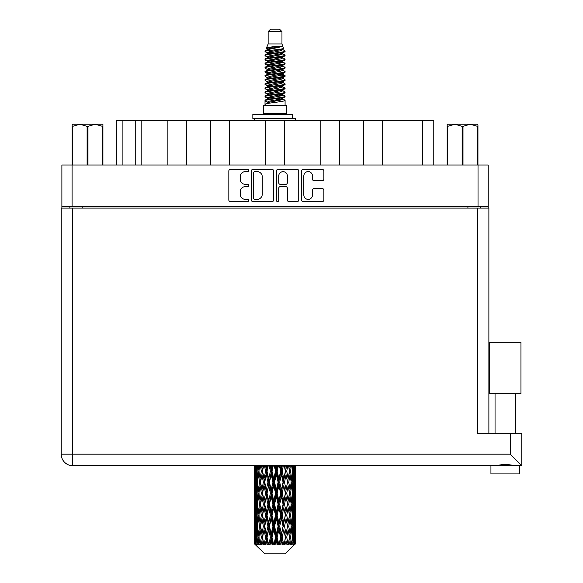 <?xml version="1.0" encoding="UTF-8"?>
<svg xmlns="http://www.w3.org/2000/svg" width="583" height="583" viewBox="0 0 583 583"><rect width="100%" height="100%" fill="white"/><g stroke="black" fill="none" stroke-linecap="round" stroke-linejoin="round"><path stroke-width="0.87" d="M303.83 195.057A4.321 4.321 0 0 0 308.152 199.379A4.321 4.321 0 0 0 312.466 195.057L312.466 190.175A1.618 1.618 0 0 1 314.084 188.557L322.239 188.557A1.618 1.618 0 0 1 323.849 190.175L323.849 200.02A1.618 1.618 0 0 1 322.239 201.638L303.182 201.638A1.618 1.618 0 0 1 301.571 200.02L301.571 170.957A1.618 1.618 0 0 1 303.182 169.347L322.239 169.347A1.618 1.618 0 0 1 323.849 170.957L323.849 179.112A1.618 1.618 0 0 1 322.239 180.73L314.084 180.73A1.618 1.618 0 0 1 312.466 179.112L312.466 175.928A4.321 4.321 0 0 0 308.152 171.606A4.321 4.321 0 0 0 303.83 175.928L303.83 195.057M277.595 201.638A1.13 1.13 0 0 0 278.725 200.508L278.725 188.236A1.618 1.618 0 0 1 280.343 186.618L285.75 186.618A1.618 1.618 0 0 1 287.361 188.236L287.361 200.02A1.618 1.618 0 0 0 288.979 201.638L297.133 201.638A1.618 1.618 0 0 0 298.744 200.02L298.744 170.957A1.618 1.618 0 0 0 297.133 169.347L278.076 169.347A1.618 1.618 0 0 0 276.466 170.957L276.466 200.508A1.13 1.13 0 0 0 277.595 201.638M273.638 200.02L273.638 170.957A1.618 1.618 0 0 0 272.028 169.347L252.971 169.347A1.618 1.618 0 0 0 251.36 170.957L251.36 200.02A1.618 1.618 0 0 0 252.971 201.638L272.028 201.638A1.618 1.618 0 0 0 273.638 200.02M61.885 165.011L61.885 206.462L61.885 165.011L488.219 165.011L488.219 208.109M488.219 165.011L488.219 206.462L61.885 206.462L61.885 208.109M245.385 171.606L247.607 171.606A1.13 1.13 0 0 0 248.737 170.476A1.13 1.13 0 0 0 247.607 169.347L230.453 169.347A1.618 1.618 0 0 0 228.835 170.957L228.835 200.02A1.618 1.618 0 0 0 230.453 201.638L247.607 201.638A1.13 1.13 0 0 0 248.737 200.508A1.13 1.13 0 0 0 247.607 199.379L245.385 199.379A5.167 5.167 0 0 1 240.218 194.212L240.218 191.785A5.167 5.167 0 0 1 245.385 186.618L247.607 186.618A1.13 1.13 0 0 0 248.737 185.489A1.13 1.13 0 0 0 247.607 184.359L245.385 184.359A5.167 5.167 0 0 1 240.218 179.192L240.218 176.773A5.167 5.167 0 0 1 245.385 171.606M320.847 165.011L320.847 120.768L284.358 120.768L284.358 165.011M363.617 165.011L363.617 120.768L339.459 120.768L339.459 165.011M167.882 165.011L167.882 120.768L141.822 120.768L141.822 165.011M210.645 165.011L210.645 120.768L186.487 120.768L186.487 165.011M265.746 165.011L265.746 120.768L229.257 120.768L229.257 165.011M69.858 208.109L69.858 206.462M480.246 206.462L480.246 208.109M116.323 165.011L116.323 120.768L141.822 120.768M422.595 165.011L422.595 120.768L382.222 120.768L382.222 165.011M422.595 120.768L433.781 120.768L433.781 165.011M339.459 120.768L320.847 120.768M382.222 120.768L363.617 120.768M186.487 120.768L167.882 120.768M229.257 120.768L210.645 120.768M284.358 120.768L265.746 120.768M254.749 171.606A1.13 1.13 0 0 0 253.62 172.736L253.62 198.242A1.13 1.13 0 0 0 254.749 199.379L257.088 199.379A5.167 5.167 0 0 0 262.255 194.212L262.255 176.773A5.167 5.167 0 0 0 257.088 171.606L254.749 171.606M287.361 176.008A4.321 4.321 0 0 0 283.046 171.686A4.321 4.321 0 0 0 278.725 176.008L278.725 182.749A1.618 1.618 0 0 0 280.343 184.359L285.75 184.359A1.618 1.618 0 0 0 287.361 182.749L287.361 176.008M505.33 393.642L489.698 393.642L489.698 342.323L520.954 342.323L520.954 393.642L505.33 393.642M497.918 465.46L500.046 464.979M72.737 208.109L72.737 454.172L510.263 454.172L510.263 433.286L521.778 433.286L521.778 465.686L518.877 465.686L519.723 465.686L519.723 473.913L490.937 473.913L490.937 465.686L491.775 465.686L72.737 465.686A11.514 11.514 0 0 1 61.222 454.172L61.222 208.109L488.882 208.109L488.882 433.286M518.877 465.686L491.775 465.686M61.222 208.109L61.222 454.172A11.514 11.514 0 0 0 72.737 465.686A11.514 11.514 0 0 1 61.222 454.172L72.737 454.172L72.737 465.686M510.263 433.286L477.368 433.286L477.368 208.109M510.263 454.172L521.778 465.686L521.778 433.286M505.33 464.33L508.099 464.52M514.388 465.686C508.361 464.185 502.32 464.185 496.264 465.686M489.698 393.642L489.698 342.323M520.954 393.642L520.954 342.323M73.123 124.223L72.161 125.126L72.161 126.358L72.161 125.126L73.123 124.223L79.849 124.223L72.591 126.358L72.591 165.011M72.161 165.011L72.161 126.358L72.591 126.358M102.491 165.011L102.491 126.358L95.233 124.223L102.921 124.223L102.921 165.011M102.491 126.358L102.921 126.358M87.115 165.011L87.115 126.358L79.849 124.223L95.233 124.223L87.967 126.358L87.967 165.011M87.115 126.358L87.967 126.358M79.849 124.223L95.765 124.223M268.144 31.62L281.961 31.62L279.49 29.15L270.614 29.15L268.144 31.62L268.144 43.951L266.395 48.178L267.837 49.183M281.961 31.62L281.961 43.951L268.144 43.951M286.399 105.304L263.705 105.304L263.705 113.532L286.399 113.532L286.399 105.304M266.416 113.532L266.416 114.355M283.688 113.532L283.688 114.355M282.208 46.123L269.528 48.673L265.301 50.823C265.178 49.409 279.476 47.879 282.208 46.123L277.909 46.123C271.561 46.844 267.721 47.529 266.395 48.178M265.301 50.823L265.272 51.785L267.837 53.301M281.961 43.951L283.535 48.447L280.576 49.701L269.528 51.756L267.247 52.783L267.568 53.155M283.71 48.178C284.562 49.373 264.667 50.466 265.017 51.501M284.803 50.823L285.087 51.501L284.322 51.501L284.803 50.823L282.536 49.329L282.857 49.701L280.576 50.728L267.568 53.439L265.017 55.093L265.272 55.902L267.568 57.272M280.583 94.927L285.087 96.217C285.706 97.587 264.398 98.957 265.017 100.327L265.017 100.844L267.247 102.127L267.247 102.972M282.267 94.417L282.857 94.934L280.576 95.962L269.528 98.017L265.017 100.327M285.087 96.217L284.832 97.018L280.576 99.044L269.528 101.099L267.247 102.127M285.087 96.734C285.706 98.104 264.398 99.474 265.017 100.844L265.017 105.304M285.087 100.327C285.706 101.697 264.398 103.074 265.017 104.444L269.528 102.127L280.576 100.072L282.857 99.044L282.536 98.673L285.087 100.327L285.087 105.304M284.322 51.501C280.831 52.696 264.405 53.898 265.017 55.093M265.017 55.611C264.398 54.241 285.706 52.871 285.087 51.501L280.576 53.811L269.528 55.866L267.247 56.894L267.247 57.921M280.583 52.783L285.087 55.093C285.706 56.464 264.398 57.841 265.017 59.211L265.272 60.013L267.837 61.521M282.536 53.439L282.857 53.811L280.576 54.838L269.528 56.894L265.017 59.211M285.087 55.093L284.832 55.902L282.536 57.272L269.528 59.976L267.247 61.011L267.568 61.383M285.087 55.611C285.706 56.981 264.398 58.351 265.017 59.721M282.536 57.549L285.087 59.211C285.706 60.581 264.398 61.951 265.017 63.321L265.272 64.123L267.837 65.631M282.857 56.894L282.857 57.921L280.576 58.949L269.528 61.011L265.017 63.321M285.087 59.211L284.832 60.013L282.536 61.383L269.528 64.094L267.247 65.121L267.568 65.493M285.087 59.721C285.706 61.091 264.398 62.461 265.017 63.831M282.857 61.011L282.857 62.038L285.087 63.321C285.706 64.691 264.398 66.061 265.017 67.431L265.272 68.233L267.568 69.603M282.857 62.038L280.576 63.066L269.528 65.121L265.017 67.431M285.087 63.321L284.832 64.123L282.536 65.493L269.528 68.204L267.247 69.231L267.247 70.259M285.087 63.831C285.706 65.201 264.398 66.579 265.017 67.949M282.267 65.631L285.087 67.431C285.706 68.801 264.398 70.171 265.017 71.541L265.272 72.35L267.837 73.859M282.536 65.777L282.857 66.149L280.576 67.176L269.528 69.231L265.017 71.541M285.087 67.431L284.832 68.233L282.536 69.603L269.528 72.314L267.247 73.341L267.568 73.72M285.087 67.949C285.706 69.319 264.398 70.689 265.017 72.059M282.536 69.887L285.087 71.541C285.706 72.911 264.398 74.289 265.017 75.659L265.272 76.46L267.837 77.969M282.857 69.231L282.857 70.259L280.576 71.286L269.528 73.341L265.017 75.659M285.087 71.541L284.832 72.35L282.536 73.72L269.528 76.431L267.247 77.459L267.568 77.831M285.087 72.059C285.706 73.429 264.398 74.799 265.017 76.169M282.267 73.859L285.087 75.659C285.706 77.029 264.398 78.399 265.017 79.769L265.272 80.571L267.568 81.941M282.536 73.997L282.857 74.369L280.576 75.396L269.528 77.459L265.017 79.769M285.087 75.659L284.832 76.46L282.536 77.831L269.528 80.541L267.247 81.569L267.247 82.597M285.087 76.169C285.706 77.539 264.398 78.909 265.017 80.286M282.536 78.107L285.087 79.769C285.706 81.139 264.398 82.509 265.017 83.879L265.272 84.681L269.521 85.679M282.857 77.459L282.857 78.486L280.576 79.514L269.528 81.569L265.017 83.879M285.087 79.769L284.832 80.571L282.536 81.941L269.528 84.652L267.247 85.679L267.837 86.197M285.087 80.286C285.706 81.656 264.398 83.026 265.017 84.397M282.267 82.079L285.087 83.879C285.706 85.249 264.398 86.619 265.017 87.989L265.272 88.798L267.568 90.168M282.536 82.225L282.857 82.597L280.576 83.624L269.528 85.679L265.017 87.989M285.087 83.879L284.832 84.681L282.536 86.051L269.528 88.762L267.247 89.789L267.247 90.817M285.087 84.397C285.706 85.767 264.398 87.137 265.017 88.507M280.583 85.679L285.087 87.989C285.706 89.367 264.398 90.737 265.017 92.107L265.272 92.908L267.568 94.278M282.536 86.335L282.857 86.707L280.576 87.734L269.528 89.789L265.017 92.107M285.087 87.989L284.832 88.798L282.536 90.168L269.528 92.879L267.247 93.907L267.247 94.934M285.087 88.507C285.706 89.877 264.398 91.247 265.017 92.617M282.536 90.445L285.087 92.107C285.706 93.477 264.398 94.847 265.017 96.217L265.272 97.018L267.837 98.527M282.857 89.789L282.857 90.817L280.576 91.844L269.528 93.907L265.017 96.217M285.087 92.107L284.832 92.908L282.536 94.278L269.528 96.989L267.247 98.017L267.568 98.389M285.087 92.617C285.706 93.987 264.398 95.364 265.017 96.734M268.34 52.076L270.935 52.485M267.51 52.441L269.521 52.783M279.162 54.11L281.764 54.518M268.34 60.304L270.935 60.712M280.583 62.031L282.595 62.374M267.51 60.668L269.521 61.011M279.162 62.33L281.764 62.738M268.34 64.414L270.935 64.822M280.583 66.149L282.595 66.484M267.51 64.779L269.521 65.121M265.221 71.804L270.935 73.05M280.583 74.369L282.595 74.711M267.51 73.006L269.521 73.349M279.162 74.668L284.883 75.914M280.583 82.597L282.595 82.932M268.34 84.972L270.935 85.38M280.583 86.707L282.595 87.049M279.162 87.005L281.764 87.414M279.162 95.226L281.764 95.634M268.34 97.31L270.935 97.718M277.049 98.527L282.595 99.38M267.51 97.674L269.521 98.017M279.162 99.343L281.764 99.751M295.552 540.521L295.421 543.983L295.151 537.315L295.45 529.743L295.479 543.983M295.61 518.724L295.61 533.882L295.596 515.285L295.45 522.849L295.151 515.285L295.45 507.698L295.596 515.285M295.596 493.24L295.45 500.819L295.151 493.24L295.45 485.654L295.61 511.838L295.537 504.251L294.634 504.251M295.61 474.635L295.61 489.793L295.384 465.686M295.61 465.686L295.61 467.755L295.603 465.686M285.225 553.85L295.144 543.983L285.225 553.85L264.879 553.85L254.574 543.983L254.654 540.754L254.756 543.983L255.755 544.806L255.084 543.983L254.771 537.315L255.135 529.743L255.653 537.315L255.084 543.983M261.337 493.24L260.062 500.819L258.903 493.24L260.062 485.654L261.337 493.24L262.474 493.24L261.949 496.687L263.363 504.251L261.949 511.838L260.63 504.251L262.474 493.24L260.63 482.221L261.949 474.635L263.363 482.221L261.949 489.793L261.097 484.976M261.337 515.285L260.062 522.849L258.903 515.285L260.062 507.698L261.337 515.285L262.474 515.285L261.097 523.541L261.949 518.724L263.363 526.296L261.949 533.882L260.63 526.296L262.474 515.285L261.097 507.006M254.494 478.781L254.494 465.686L254.552 479.015M254.72 465.686L254.654 467.755L254.596 465.686M254.873 468.652L254.654 467.755M254.567 471.195L255.471 471.195M254.509 482.221L254.654 474.635L254.953 482.221L254.654 489.793L254.509 482.221L254.509 504.251L254.654 496.687L254.953 504.251L254.654 511.838L254.509 504.251M255.267 465.686L255.653 471.195L255.135 478.781L255.026 465.686M256.119 465.686L255.937 467.755L255.762 465.686M256.389 469.738L255.937 467.755M255.653 471.195L256.702 471.195M255.492 480.254L255.135 478.781M254.873 473.731L254.654 474.635M254.953 482.221L255.937 482.221M254.567 493.24L255.471 493.24M254.873 490.697L254.654 489.793M254.771 493.24L255.135 485.654L255.653 493.24L255.135 500.819L254.771 493.24M255.354 482.221L255.937 474.635L256.658 482.221L255.937 489.793L255.354 482.221M257.271 465.686L257.956 471.195L257.037 478.781L256.25 471.195L256.804 465.686M258.706 465.686L258.422 467.755L258.138 465.686M257.956 471.195L259.085 471.195L258.415 467.755M257.555 481.237L257.037 478.781M256.389 472.645L255.937 474.635M256.658 482.221L257.759 482.221M256.389 491.782L255.937 489.793M255.492 484.189L255.135 485.654M255.653 493.24L256.702 493.24M254.873 495.783L254.654 496.687M254.953 504.251L255.937 504.251M255.492 502.291L255.135 500.819M254.552 507.458L254.509 526.296L254.654 518.724L254.953 526.296L254.654 533.882L254.509 526.296M254.567 515.285L255.471 515.285M254.873 512.741L254.654 511.838M255.354 504.251L255.937 496.687L256.658 504.251L255.937 511.838L255.354 504.251M256.25 493.24L257.037 485.654L257.956 493.24L257.037 500.819L256.25 493.24M257.438 482.221L258.415 474.635L259.522 482.221L258.415 489.793L257.438 482.221M260.397 465.686L261.337 471.195L260.062 478.781L258.903 471.195L259.734 465.686M262.321 465.686L261.949 467.755L261.578 465.686M261.337 471.195L262.474 471.195L261.541 465.686M264.449 465.686L265.571 471.195L264.033 478.781L261.949 467.755M259.522 482.221L260.667 482.221L260.062 478.781M259.085 471.195L258.415 474.635M257.956 493.24L259.085 493.24L258.415 489.793M257.555 483.205L257.037 485.654M257.555 503.267L257.037 500.819M256.389 494.697L255.937 496.687M256.658 504.251L257.759 504.251M254.771 515.285L255.135 507.698L255.653 515.285L255.135 522.849L254.771 515.285M255.492 506.219L255.135 507.698M255.653 515.285L256.702 515.285M256.389 513.827L255.937 511.838M254.873 517.821L254.654 518.724M254.953 526.296L255.937 526.296M255.492 524.328L255.135 522.849M254.552 529.51L254.574 543.983M254.567 537.315L255.471 537.315M254.873 534.786L254.654 533.882M256.25 515.285L257.037 507.698L257.956 515.285L257.037 522.849L256.25 515.285M257.438 504.251L258.415 496.687L259.522 504.251L258.415 511.838L257.438 504.251M262.576 471.195L263.633 465.686M266.737 465.686L266.3 467.755L265.863 465.686M265.571 471.195L266.65 471.195L265.542 465.686M269.164 465.686L270.41 471.195L268.697 478.781L267.036 471.195L266.65 471.195L266.3 467.755M263.363 482.221L264.478 482.221L262.474 471.195L261.949 474.635M264.726 482.221L266.3 474.635L267.94 482.221L266.3 489.793L264.033 478.781M262.576 493.24L261.949 489.793L262.474 493.24L264.478 482.221L264.033 485.654L265.571 493.24L264.033 500.819L262.576 493.24L264.033 485.654M260.667 482.221L260.062 485.654M259.522 504.251L260.667 504.251L260.062 500.819M259.085 493.24L258.415 496.687M257.956 515.285L259.085 515.285L258.415 511.838M257.555 505.242L257.037 507.698M255.354 526.296L255.937 518.724L256.658 526.296L255.937 533.882L255.354 526.296M256.389 516.742L255.937 518.724M256.658 526.296L257.759 526.296M257.555 525.312L257.037 522.849M255.492 528.264L255.135 529.743M255.653 537.315L256.702 537.315M256.389 535.864L255.937 533.882M294.707 543.983L295.421 543.983M254.873 539.858L254.654 540.754M257.438 526.296L258.415 518.724L259.522 526.296L258.415 533.882L257.438 526.296M267.036 471.195L268.238 465.686M271.678 465.686L271.197 467.755L270.723 465.686M255.194 543.983L256.148 544.806L255.667 543.983L255.937 540.754L256.228 543.983L257.387 544.806L256.25 537.315L257.037 529.743L257.956 537.315L257.139 543.983L258.152 544.806L258.415 540.754L258.874 543.983L260.127 544.806L258.903 537.315L260.062 529.743L261.337 537.315L260.215 543.983L261.22 544.806L261.949 540.754L262.539 543.983L263.815 544.806L262.576 537.315L264.033 529.743L265.571 537.315L264.216 543.983L265.156 544.806L266.3 540.754L266.985 543.983L268.202 544.806L268.493 543.983L267.036 537.315L268.697 529.743L270.41 537.315L268.901 543.983L269.71 544.806L270.461 543.983L271.197 540.754L271.94 543.983L273.019 544.806L273.544 543.983L271.991 537.315L273.762 529.743L275.533 537.315L273.974 543.983L274.608 544.806L275.591 543.983L276.342 540.754L277.093 543.983L277.967 544.806L278.696 543.983L277.144 537.315L278.907 529.743L280.634 537.315L279.119 543.983L279.527 544.806L280.685 543.983L281.407 540.754L282.121 543.983L282.726 544.806L283.608 543.983L282.165 537.315L283.804 529.743L285.379 537.315L284.169 544.806L285.422 543.983L286.071 540.754L287.011 544.806L287.995 543.983L286.741 537.315L288.155 529.743L289.474 537.315L288.235 544.806L289.511 543.983L290.043 540.754L290.538 544.806L291.558 543.983L290.582 537.315L291.682 529.743L292.666 537.315L291.478 544.806L292.695 543.983L293.067 540.754L293.096 544.806L294.087 543.983L293.446 537.315L294.167 529.743L294.75 537.315L294.247 543.983L293.679 544.806L294.765 543.983L294.969 540.754L295.144 543.983L294.765 543.983M254.756 543.983L264.879 553.85M293.424 543.983L292.695 543.983M290.545 543.983L289.511 543.983M286.698 543.983L285.422 543.983M284.001 543.983L283.608 543.983M282.121 543.983L280.685 543.983M279.119 543.983L278.696 543.983M277.093 543.983L275.591 543.983M273.974 543.983L273.544 543.983M271.94 543.983L270.461 543.983M268.901 543.983L268.493 543.983M266.985 543.983L265.622 543.983M264.216 543.983L263.851 543.983M262.539 543.983L261.373 543.983M258.874 543.983L257.985 543.983M256.228 543.983L255.667 543.983M270.41 471.195L271.35 471.195L270.14 465.686M274.243 465.686L275.533 471.195L273.762 478.781L271.991 471.195L271.35 471.195L271.197 467.755M267.94 482.221L268.952 482.221L266.65 471.195L266.3 474.635M269.47 482.221L271.197 474.635L272.953 482.221L271.197 489.793L269.47 482.221L268.952 482.221L268.697 478.781M265.571 493.24L266.65 493.24L264.478 482.221L267.786 465.686M267.036 493.24L268.697 485.654L270.41 493.24L268.697 500.819L267.036 493.24L266.65 493.24L266.3 489.793M263.363 504.251L264.478 504.251L262.474 493.24L261.097 501.504M264.726 504.251L266.3 496.687L267.94 504.251L266.3 511.838L264.033 500.819M262.576 515.285L264.033 507.698L265.571 515.285L264.033 522.849L261.949 511.838M260.667 504.251L260.062 507.698M259.522 526.296L260.667 526.296L260.062 522.849M259.085 515.285L258.415 518.724M257.555 527.287L257.037 529.743M257.956 537.315L259.085 537.315L258.415 533.882M256.389 538.772L255.937 540.754M271.991 471.195L273.281 465.686M276.83 465.686L276.342 467.755L275.854 465.686M275.533 471.195L276.291 471.195L275.052 465.686M279.381 465.686L280.634 471.195L278.907 478.781L277.144 471.195L276.291 471.195L276.342 467.755M272.953 482.221L273.813 482.221L271.35 471.195L271.197 474.635M274.564 482.221L276.342 474.635L278.106 482.221L276.342 489.793L274.564 482.221L273.813 482.221L273.762 478.781M270.41 493.24L271.35 493.24L268.952 482.221L268.697 485.654M271.991 493.24L273.762 485.654L275.533 493.24L273.762 500.819L271.991 493.24L271.35 493.24L271.197 489.793M267.94 504.251L268.952 504.251L266.65 493.24L266.3 496.687M269.47 504.251L271.197 496.687L272.953 504.251L271.197 511.838L269.47 504.251L268.952 504.251L268.697 500.819M265.571 515.285L266.65 515.285L264.478 504.251L264.033 507.698M267.036 515.285L268.697 507.698L270.41 515.285L268.697 522.849L267.036 515.285L266.65 515.285L266.3 511.838M263.363 526.296L264.478 526.296L262.474 515.285L272.582 465.686M264.726 526.296L266.3 518.724L267.94 526.296L266.3 533.882L264.033 522.849M261.337 537.315L262.474 537.315L261.097 529.058M262.576 537.315L261.949 533.882M260.667 526.296L260.062 529.743M259.085 537.315L258.415 540.754M277.144 471.195L278.426 465.686M281.866 465.686L281.407 467.755L280.94 465.686M280.634 471.195L281.152 471.195L279.957 465.686M284.242 465.686L285.379 471.195L283.804 478.781L282.165 471.195L281.152 471.195L281.407 467.755M278.106 482.221L278.747 482.221L276.291 471.195L276.342 474.635M279.694 482.221L281.407 474.635L283.068 482.221L281.407 489.793L279.694 482.221L278.747 482.221L278.907 478.781M275.533 493.24L276.291 493.24L273.813 482.221L273.762 485.654M277.144 493.24L278.907 485.654L280.634 493.24L278.907 500.819L277.144 493.24L276.291 493.24L276.342 489.793M272.953 504.251L273.813 504.251L271.35 493.24L271.197 496.687M274.564 504.251L276.342 496.687L278.106 504.251L276.342 511.838L274.564 504.251L273.813 504.251L273.762 500.819M270.41 515.285L271.35 515.285L268.952 504.251L268.697 507.698M271.991 515.285L273.762 507.698L275.533 515.285L273.762 522.849L271.991 515.285L271.35 515.285L271.197 511.838M267.94 526.296L268.952 526.296L266.65 515.285L266.3 518.724M269.47 526.296L271.197 518.724L272.953 526.296L271.197 533.882L269.47 526.296L268.952 526.296L268.697 522.849M265.571 537.315L266.65 537.315L264.478 526.296L264.033 529.743M267.036 537.315L266.65 537.315L266.3 533.882M263.815 544.806L262.474 537.315L261.949 540.754M282.165 471.195L283.367 465.686M286.479 465.686L286.071 467.755L285.655 465.686M285.379 471.195L284.562 465.686M288.563 465.686L289.474 471.195L288.155 478.781L286.741 471.195L285.626 471.195L286.071 467.755M283.068 482.221L283.455 482.221L281.152 471.195L281.407 474.635M284.526 482.221L286.071 474.635L287.528 482.221L286.071 489.793L284.526 482.221L283.455 482.221L283.804 478.781M280.634 493.24L281.152 493.24L278.747 482.221L278.907 485.654M282.165 493.24L283.804 485.654L285.379 493.24L283.804 500.819L282.165 493.24L281.152 493.24L281.407 489.793M278.106 504.251L278.747 504.251L276.291 493.24L276.342 496.687M279.694 504.251L281.407 496.687L283.068 504.251L281.407 511.838L279.694 504.251L278.747 504.251L278.907 500.819M275.533 515.285L276.291 515.285L273.813 504.251L273.762 507.698M277.144 515.285L278.907 507.698L280.634 515.285L278.907 522.849L277.144 515.285L276.291 515.285L276.342 511.838M272.953 526.296L273.813 526.296L271.35 515.285L271.197 518.724M274.564 526.296L276.342 518.724L278.106 526.296L276.342 533.882L274.564 526.296L273.813 526.296L273.762 522.849M270.41 537.315L271.35 537.315L268.952 526.296L268.697 529.743M271.991 537.315L271.35 537.315L271.197 533.882M268.202 544.806L266.65 537.315L266.3 540.754M286.741 471.195L287.783 465.686M290.37 465.686L290.043 467.755L289.7 465.686M291.966 465.686L292.666 471.195L291.682 478.781L290.582 471.195L289.438 471.195L290.043 467.755M287.528 482.221L286.071 474.635M288.767 482.221L290.043 474.635L291.201 482.221L290.043 489.793L288.767 482.221L287.63 482.221L288.155 478.781M285.379 493.24L283.804 485.654M286.741 493.24L288.155 485.654L289.474 493.24L288.155 500.819L286.741 493.24L285.626 493.24L286.071 489.793M283.068 504.251L283.455 504.251L281.152 493.24L281.407 496.687M284.526 504.251L286.071 496.687L287.528 504.251L286.071 511.838L284.526 504.251L283.455 504.251L283.804 500.819M280.634 515.285L281.152 515.285L278.747 504.251L278.907 507.698M282.165 515.285L283.804 507.698L285.379 515.285L283.804 522.849L282.165 515.285L281.152 515.285L281.407 511.838M278.106 526.296L278.747 526.296L276.291 515.285L276.342 518.724M279.694 526.296L281.407 518.724L283.068 526.296L281.407 533.882L279.694 526.296L278.747 526.296L278.907 522.849M275.533 537.315L276.291 537.315L273.813 526.296L273.762 529.743M277.144 537.315L276.291 537.315L276.342 533.882M273.019 544.806L271.35 537.315L271.197 540.754M290.582 471.195L291.398 465.686M293.3 465.686L293.067 467.755L292.826 465.686M292.549 470.204L293.067 467.755M292.149 482.221L293.067 474.635L293.854 482.221L293.067 489.793L292.149 482.221L291.019 482.221L291.682 478.781M289.438 471.195L290.043 474.635M289.008 490.478L288.155 485.654M290.582 493.24L291.682 485.654L292.666 493.24L291.682 500.819L290.582 493.24L289.438 493.24L290.043 489.793M287.528 504.251L286.071 496.687M288.767 504.251L290.043 496.687L291.201 504.251L290.043 511.838L288.767 504.251L287.63 504.251L288.155 500.819M285.379 515.285L283.804 507.698M286.741 515.285L288.155 507.698L289.474 515.285L288.155 522.849L286.741 515.285L285.626 515.285L286.071 511.838M283.068 526.296L283.455 526.296L281.152 515.285L281.407 518.724M284.526 526.296L286.071 518.724L287.528 526.296L286.071 533.882L284.526 526.296L283.455 526.296L283.804 522.849M280.634 537.315L281.152 537.315L278.747 526.296L278.907 529.743M282.165 537.315L281.152 537.315L281.407 533.882M277.967 544.806L276.291 537.315L276.342 540.754M294.342 465.686L294.75 471.195L294.167 478.781L293.446 471.195L293.985 465.686M295.078 465.686L294.969 467.755L294.838 465.686M294.612 469.228L294.969 467.755M293.446 471.195L292.345 471.195M293.715 480.764L294.167 478.781M292.549 472.179L293.067 474.635M292.549 492.249L293.067 489.793M291.019 482.221L291.682 485.654M292.149 504.251L293.067 496.687L293.854 504.251L293.067 511.838L292.149 504.251L291.019 504.251L291.682 500.819M289.438 493.24L290.043 496.687M289.008 512.53L288.155 507.698M290.582 515.285L291.682 507.698L292.666 515.285L291.682 522.849L290.582 515.285L289.438 515.285L290.043 511.838M287.528 526.296L286.071 518.724M288.767 526.296L290.043 518.724L291.201 526.296L290.043 533.882L288.767 526.296L287.63 526.296L288.155 522.849M285.379 537.315L283.804 529.743M286.741 537.315L285.626 537.315L286.071 533.882M282.726 544.806L281.152 537.315L281.407 540.754M293.446 493.24L294.167 485.654L294.75 493.24L294.167 500.819L293.446 493.24L292.345 493.24M294.451 482.221L294.969 474.635L294.969 489.793L294.451 482.221L293.402 482.221M295.508 465.686L295.61 467.755M295.151 471.195L294.167 471.195M295.224 479.685L295.45 478.781M294.612 473.163L294.969 474.635M294.612 491.265L294.969 489.793M293.715 483.679L294.167 485.654M293.715 502.801L294.167 500.819M292.549 494.224L293.067 496.687M292.549 514.301L293.067 511.838M291.019 504.251L291.682 507.698M292.149 526.296L293.067 518.724L293.854 526.296L293.067 533.882L292.149 526.296L291.019 526.296L291.682 522.849M289.438 515.285L290.043 518.724M289.008 534.567L288.155 529.743M290.582 537.315L289.438 537.315L290.043 533.882M287.011 544.806L286.071 540.754M293.446 515.285L294.167 507.698L294.75 515.285L294.167 522.849L293.446 515.285L292.345 515.285M294.451 504.251L294.969 496.687L294.969 511.838L294.451 504.251L293.402 504.251M295.537 482.221L294.634 482.221M295.224 484.757L295.45 485.654M295.151 493.24L294.167 493.24M295.224 501.723L295.45 500.819M294.612 495.207L294.969 496.687M294.612 513.317L294.969 511.838M293.715 505.709L294.167 507.698M293.715 524.838L294.167 522.849M292.549 516.268L293.067 518.724M292.549 536.331L293.067 533.882M291.019 526.296L291.682 529.743M289.438 537.315L290.043 540.754M294.451 526.296L294.969 518.724L294.969 533.882L294.451 526.296L293.402 526.296M295.224 506.795L295.45 507.698M295.151 515.285L294.167 515.285M295.224 523.753L295.45 522.849M294.612 517.252L294.969 518.724M294.612 535.354L294.969 533.882M293.715 527.753L294.167 529.743M293.446 537.315L292.345 537.315M292.549 538.298L293.067 540.754M295.537 526.296L294.634 526.296M295.596 537.315L295.61 533.882M295.224 528.839L295.45 529.743M295.151 537.315L294.167 537.315M294.612 539.282L294.969 540.754M277.909 46.123L269.528 47.646L267.247 48.673L267.568 49.045M282.595 85.344L282.536 86.051M275.052 100.072L281.764 101.42M272.064 59.466L275.052 59.976M267.568 98.673L267.247 99.044L267.247 98.017M275.052 54.838L278.04 55.356M282.595 73.006L282.857 74.369M275.052 87.734L278.04 88.252M272.064 71.804L275.052 72.314M267.568 86.335L267.247 86.707L267.247 85.679M280.583 98.017L282.536 98.673M288.235 544.806L289.008 540.069M284.169 544.806L289.008 518.039M279.527 544.806L289.008 495.995M274.608 544.806L283.455 504.251L289.008 473.95M269.71 544.806L281.152 493.24L286.654 465.686M265.156 544.806L282.318 465.686M261.22 544.806L266.65 515.285L277.53 465.686M261.097 479.466L263.45 465.686M252.847 118.466L252.847 114.355L292.732 114.355L292.732 118.466L252.847 118.466M295.61 120.768L295.61 118.466L292.732 118.466M254.494 118.466L254.494 120.768M477.943 125.126L476.981 124.223L477.943 125.126L477.943 165.011M477.513 165.011L477.513 126.358L470.255 124.223L476.981 124.223M477.513 126.358L477.943 126.358M462.137 165.011L462.137 126.358L454.871 124.223L470.255 124.223L462.989 126.358L462.989 165.011M462.137 126.358L462.989 126.358M447.183 165.011L447.183 124.223L454.871 124.223L447.606 126.358L447.606 165.011M447.183 126.358L447.606 126.358M452.692 124.223L454.871 124.223M470.255 124.223L470.86 124.223M72.081 165.011L72.081 206.462M478.024 206.462L478.024 165.011M467.909 208.109L467.909 206.462M82.196 206.462L82.196 208.109M122.904 120.768L122.904 165.011M135.241 165.011L135.241 120.768M292.163 118.466L292.163 114.355M515.605 393.642L515.605 433.286M495.047 393.642L495.047 433.286L495.047 393.642M254.494 485.654L254.494 500.819M254.494 507.698L254.494 522.849M254.494 529.743L254.494 543.983M267.247 48.673L267.247 49.701M282.857 52.783L282.857 53.811M267.247 65.121L267.247 66.149M267.247 73.341L267.247 74.369M282.857 85.679L282.857 86.707M282.857 93.907L282.857 94.934M282.536 94.555L284.832 95.925M265.272 84.681L267.568 86.051M282.857 48.673L282.857 49.701M267.247 52.783L267.247 53.811M267.247 61.011L267.247 62.038M282.857 65.121L282.857 66.149M267.247 77.459L267.247 78.486M282.857 81.569L282.857 82.597M282.857 98.017L282.857 99.044"/></g></svg>
